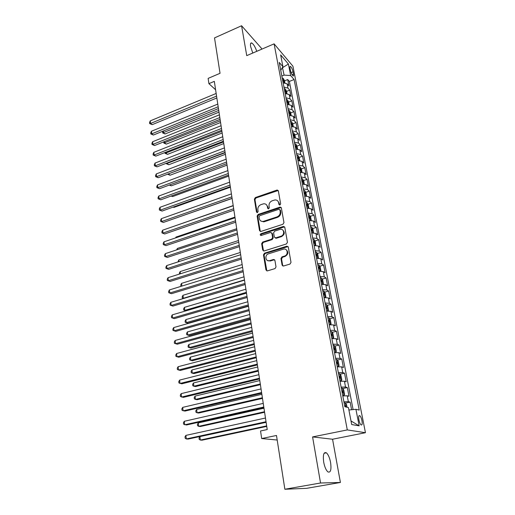 <?xml version="1.0" encoding="UTF-8"?>
<svg xmlns="http://www.w3.org/2000/svg" width="515" height="515" viewBox="0 0 515 515"><rect width="100%" height="100%" fill="white"/><g stroke="black" fill="none" stroke-linecap="round" stroke-linejoin="round"><path stroke-width="0.77" d="M279.935 204.983L280.636 203.837L278.345 190.872L276.916 190.08L255.356 197.554L254.371 199.163L256.47 212.006L257.442 212.573L258.137 211.44L257.867 209.766C257.706 207.333 258.768 205.607 261.041 204.584L263.744 203.773C265.682 203.721 266.879 204.648 267.343 206.554L267.626 208.234L268.618 208.807L269.319 207.661L269.03 205.981C268.856 203.534 269.924 201.796 272.229 200.76L275.016 199.936C276.954 199.904 278.158 200.831 278.628 202.73L278.924 204.416L279.935 204.983M330.585 462.457C329.626 457.661 328.222 454.449 326.368 452.814C323.69 451.764 322.802 454.887 323.703 462.187C324.65 467.008 326.053 470.247 327.907 471.901C330.636 472.918 331.531 469.77 330.585 462.457M256.766 51.32C255.208 46.923 253.547 44.148 251.777 42.996C250.586 42.597 250.2 43.794 250.631 46.601L252.775 53.039M361.936 420.581C361.414 418.161 360.712 416.532 359.85 415.702C358.717 415.193 358.414 416.622 358.929 419.989C359.451 422.416 360.146 424.051 361.015 424.888C362.154 425.39 362.463 423.954 361.936 420.581M282.091 265.083L283.578 266.004L290.016 264.06L291.007 262.38L288.297 247.097L286.868 246.189L264.498 253.187L263.48 254.841L265.952 269.969L267.401 270.89L275.029 268.585L276.014 266.925L274.913 260.39L273.452 259.483L269.706 260.642C265.483 262.09 264.324 254.931 268.566 253.792L283.385 249.17C287.621 247.818 288.761 254.951 284.473 256.097L281.995 256.856L280.965 258.536L282.091 265.083L282.96 266.03M274.637 259.805L273.452 259.483L274.038 259.83L270.298 260.983L269.706 260.642L270.298 260.983M261.62 49.228L261.453 48.307L241.58 25.75L214.523 37.904L220.04 73.304L208.124 78.389L208.91 83.655L214.324 81.364L267.221 429.555L260.551 430.965L261.678 438.542L277.199 440.029M320.542 482.999L340.415 482.465L332.555 439.231L312.586 436.92L320.542 482.999L284.866 489.25L276.484 435.478L261.678 438.542M312.586 436.92L347.297 429.916L274.096 43.859L292.919 66.19L365.45 432.709L347.297 429.916M241.58 25.75L246.737 55.639L274.096 43.859M282.947 224.263L283.965 222.602L281.364 207.931L280.186 207.049L258.131 214.44L257.133 216.062L259.509 230.591L260.77 231.48L282.947 224.263M284.795 227.315L287.447 242.288L286.417 243.962L264.073 250.979L262.702 250.084L261.659 243.711L262.669 242.063L271.592 239.211L272.602 237.557L271.888 233.347L270.594 232.452L261.111 235.503C260.004 235.188 259.94 234.602 260.918 233.733L283.495 226.413L284.795 227.315M340.415 482.465L306.567 488.342L284.866 489.25M351.597 409.74L350.123 402.112L345.456 403.123M343.911 401.835L348.352 401.668L347.213 395.784L348.99 396.267L347.31 387.55L342.733 388.58M341.11 387.119L345.526 387.016L344.413 381.216L346.189 381.782L344.529 373.195L340.048 374.238M338.349 372.615L342.745 372.577L341.645 366.854L343.428 367.504L341.786 359.032L337.396 360.088M335.619 358.311L340.003 358.331L338.915 352.685L340.705 353.419L339.082 345.056L334.776 346.132M332.935 344.2L337.293 344.277L336.218 338.716L338.014 339.527L336.417 331.28L332.194 332.368M330.282 330.282L334.621 330.424L333.565 324.933L335.362 325.815L333.791 317.684L329.639 318.785M327.662 316.558L331.988 316.751L330.945 311.337L332.748 312.296L331.19 304.268L327.115 305.382M325.087 303.013L329.388 303.264L328.358 297.921L330.167 298.951L328.634 291.026L324.624 292.153M322.538 289.649L326.825 289.958L325.808 284.679L327.617 285.786L326.104 277.965L322.165 279.104M320.027 276.471L324.296 276.825L323.291 271.617L325.1 272.789L323.613 265.077L319.731 266.223M317.549 263.461L321.798 263.867L320.806 258.73L322.622 259.966L321.148 252.35L317.33 253.509M315.103 250.618L319.332 251.075L318.36 246.003L320.169 247.303L318.721 239.79L314.961 240.956M312.689 237.949L316.905 238.451L315.94 233.45L317.755 234.808L316.319 227.392L312.618 228.57M310.3 225.441L314.504 225.988L313.551 221.051L315.367 222.474L313.95 215.148L310.307 216.332M307.951 213.094L312.129 213.686L311.195 208.813L313.011 210.294L311.614 203.065L308.022 204.255M305.627 200.908L309.792 201.545L308.865 196.73L310.687 198.269L309.303 191.129L305.762 192.333M303.335 188.87L307.481 189.552L306.567 184.801L308.388 186.398L307.024 179.342L303.535 180.553M301.069 176.993L305.202 177.714L304.294 173.021L306.116 174.669L304.771 167.703L301.327 168.92M298.835 165.257L302.949 166.023L302.054 161.382L303.876 163.088L302.55 156.212L299.151 157.436M296.627 153.67L300.721 154.474L299.839 149.897L301.668 151.655L300.348 144.857L297.001 146.086M294.451 142.23L298.526 143.067L297.657 138.548L299.479 140.357L298.179 133.643L294.87 134.879M292.295 130.926L296.357 131.808L295.494 127.34L297.322 129.194L296.035 122.564L292.765 123.806L291.542 121.656L290.428 121.141M290.17 119.763L294.213 120.677L293.363 116.268L295.185 118.167L293.917 111.62L290.672 112.875M288.065 108.736L292.095 109.689L291.252 105.324L293.08 107.275L291.825 100.805L288.6 102.073M285.992 97.837L290.003 98.829L289.173 94.515L290.994 96.511L289.758 90.119L287.937 88.097L283.939 87.074M286.559 91.4L289.758 90.119M290.022 68.257L290.473 70.555C291.13 73.194 291.992 74.99 293.061 75.95C293.621 76.188 293.775 75.57 293.511 74.102L293.061 71.817C292.411 69.184 291.548 67.388 290.479 66.435C289.919 66.197 289.771 66.808 290.022 68.257M348.9 410.004L355.923 409.309L359.238 410.082L294.097 79.522L290.647 75.55L284.093 75.113L281.834 76.04M355.923 409.309L359.155 425.847L351.694 424.54L348.43 407.571L344.85 406.741L279.239 62.412L282.915 66.647L280.662 54.912L288.394 64.014L290.647 75.55M353.103 409.586L289.379 81.434L287.718 79.561L288.941 85.876L287.113 83.842L283.128 82.806M290.003 98.829L291.825 100.805M292.095 109.689L293.917 111.62M294.213 120.677L296.035 122.564M296.357 131.808L298.179 133.643M298.526 143.067L300.348 144.857M300.721 154.474L302.55 156.212M302.949 166.023L304.771 167.703M305.202 177.714L307.024 179.342M307.481 189.552L309.303 191.129M309.792 201.545L311.614 203.065M312.129 213.686L313.95 215.148M314.504 225.988L316.319 227.392M316.905 238.451L318.721 239.79M319.332 251.075L321.148 252.35M321.798 263.867L323.613 265.077M324.296 276.825L326.104 277.965M326.825 289.958L328.634 291.026M329.388 303.264L331.19 304.268M331.988 316.751L333.791 317.684M334.621 330.424L336.417 331.28M337.293 344.277L339.082 345.056M340.003 358.331L341.786 359.032M342.745 372.577L344.529 373.195M345.526 387.016L347.31 387.55M348.352 401.668L350.123 402.112M284.093 75.113L282.439 67.459M282.149 67.954L288.394 64.014M332.555 439.231L365.45 432.709M208.91 83.655L215.598 89.758M284.538 80.855L287.718 79.561M289.379 81.434L294.097 79.522M280.746 70.33L282.915 66.647M289.173 94.515L285.168 93.518M291.252 105.324L287.235 104.358M293.363 116.268L289.327 115.334M295.494 127.34L291.439 126.445M297.657 138.548L293.582 137.692M299.839 149.897L295.752 149.073M302.054 161.382L297.947 160.603M304.294 173.021L300.174 172.28M306.567 184.801L302.427 184.1M308.865 196.73L304.706 196.073M311.195 208.813L307.017 208.202M313.551 221.051L309.361 220.484M315.94 233.45L311.73 232.928M318.36 246.003L314.131 245.533M320.806 258.73L316.564 258.305M323.291 271.617L319.03 271.244M325.808 284.679L321.527 284.357M328.358 297.921L324.064 297.644M330.945 311.337L326.626 311.118M333.565 324.933L329.227 324.772M336.218 338.716L331.866 338.613M338.915 352.685L334.538 352.64M341.645 366.854L337.254 366.867M344.413 381.216L339.997 381.293M347.213 395.784L342.784 395.926M359.155 425.847L351.005 420.955M279.548 205.028L279.194 203.161L277.637 200.818M266.307 204.597L267.922 206.978L268.264 208.845M278.209 190.505L255.949 197.979L254.964 199.588L257.127 212.618M281.203 207.513L258.723 214.845L257.732 216.467L260.313 231.473M279.883 209.863L278.873 209.29L259.727 215.708L259.032 216.847L259.322 218.624C259.818 220.658 261.105 221.598 263.184 221.437L276.967 216.924C279.304 215.894 280.385 214.137 280.199 211.659L279.883 209.863L280.45 210.281L279.825 209.669M261.053 221.109L263.777 221.836L264.414 221.675L263.828 221.276M280.45 210.281L280.765 212.071C280.952 214.555 279.877 216.306 277.54 217.336L264.414 221.675M271.675 232.844L272.474 233.726L273.188 237.936L272.171 239.591L263.262 242.43L262.257 244.078L263.545 250.998M284.595 226.838L261.511 234.113L260.899 235.522M280.945 236.224C285.007 235.104 284.222 228.377 280.166 229.368L274.624 231.138L273.607 232.793L274.328 237.003L275.667 237.904L280.945 236.224L281.518 236.604C284.673 234.595 285.078 232.407 282.729 230.025M275.132 237.904L276.246 238.284L275.776 237.872M281.518 236.604L276.355 238.252M286.16 249.711C288.658 252.138 288.284 254.384 285.046 256.451L282.574 257.21L281.544 258.884L282.671 265.425M267.594 260.551L270.285 260.989M288.059 246.556L265.09 253.541L264.079 255.189L266.847 270.922M284.917 82.844L284.492 80.617L283.282 78.435L282.181 77.862M163.3 131.003L163.519 132.825L165.09 133.958L219.004 112.161M282.806 81.138L283.52 81.389L283.141 80.07L282.568 79.87M165.09 133.958L162.631 132.922L218.74 110.435M162.631 132.922L162.824 131.196M216.564 96.112L150.547 123.465L150.258 120.883L216.158 93.466M216.841 97.953L152.208 124.662L150.547 123.465L149.665 123.587L149.55 122.557L150.258 120.883M152.208 124.662L149.665 123.587M286.971 93.55L286.52 91.219L285.31 89.044L284.209 88.483M164.562 141.535L164.736 142.996L166.313 144.103L220.575 122.512M284.84 91.805L285.548 92.043L285.175 90.717L284.595 90.518M166.313 144.103L163.841 143.073L220.317 120.825M163.841 143.073L163.815 141.831M289.044 104.384L288.58 101.944L287.357 99.781L286.256 99.241M165.836 152.183L165.965 153.277L167.549 154.358L222.165 132.986M286.9 102.594L287.602 102.833L287.228 101.487L286.649 101.294M167.549 154.358L165.064 153.335L221.914 131.331M165.064 153.335L164.967 152.524M291.149 115.354L290.66 112.804L289.436 110.654L288.329 110.12M167.13 162.959L167.214 163.68L168.798 164.729L223.774 143.582M288.979 113.525L289.675 113.744L289.314 112.392L288.728 112.206M168.798 164.729L166.306 163.712L223.529 141.96M166.306 163.712L166.255 163.294M293.273 126.452L292.765 123.793M168.431 173.858L170.066 175.222L225.403 154.3M291.084 124.579L291.78 124.791L291.419 123.426L290.833 123.246M170.066 175.222L167.555 174.205L225.164 152.717M218.18 106.772L151.725 133.861L151.429 131.254L217.774 104.094M218.457 108.581L153.393 135.033L151.725 133.861L150.837 133.958L150.715 132.915L151.429 131.254M153.393 135.033L150.837 133.958M219.821 117.555L152.916 144.38L152.62 141.741L219.409 114.845M220.092 119.332L154.59 145.52L152.916 144.38L152.022 144.458L151.899 143.402L152.62 141.741M154.59 145.52L152.022 144.458M221.482 128.473L154.12 155.021L153.818 152.35L221.064 125.731M221.746 130.211L155.8 156.129L154.12 155.021L153.219 155.073L153.097 154.004L153.818 152.35M155.8 156.129L153.219 155.073M223.156 139.52L155.343 165.785L155.034 163.081L222.738 136.745M223.413 141.219L157.024 166.86L155.343 165.785L154.429 165.811L154.307 164.729L155.034 163.081M157.024 166.86L154.429 165.811M295.423 137.692L294.895 134.917L293.666 132.793L292.552 132.291M169.808 184.872L171.347 185.825L227.051 165.141M293.222 135.773L293.904 135.979L293.55 134.595L292.964 134.428M171.347 185.825L169.242 185.085M224.855 150.708L156.579 176.671L156.264 173.935L224.431 147.895M225.107 152.369L158.266 177.72L156.579 176.671L155.652 176.671L155.53 175.583L156.264 173.935M158.266 177.72L155.652 176.671M297.606 149.067L297.052 146.176L295.822 144.065L294.709 143.582M171.534 195.893L172.641 196.556L228.718 176.117M295.378 147.11L296.061 147.303L295.707 145.906L295.121 145.745M172.641 196.556L171.089 196.054M226.574 162.025L157.822 187.692L157.513 184.924L226.143 159.187M226.825 163.648L159.515 188.702L156.895 187.666L156.772 186.559L157.513 184.924M159.515 188.702L156.895 187.666M299.814 160.59L299.234 157.577L298.005 155.479L296.885 155.015M173.31 207.036L173.948 207.41L230.405 187.215M297.567 158.588L298.236 158.768L297.895 157.358L297.303 157.197M173.948 207.41L173.072 207.127M228.319 173.491L159.09 198.835L158.768 196.035L227.881 170.613M228.557 175.068L160.789 199.814L158.15 198.79L158.021 197.67L158.768 196.035M160.789 199.814L158.15 198.79M302.048 172.255L301.442 169.12L300.213 167.034L299.086 166.583M175.145 218.315L232.111 198.449M299.782 170.201L300.445 170.375L300.103 168.952L299.511 168.804M230.083 185.091L160.365 210.12L160.043 207.288L229.639 182.181M230.314 186.63L162.071 211.066L159.418 210.043L159.29 208.91L160.043 207.288M162.071 211.066L159.418 210.043M304.307 184.067L303.683 180.804L302.447 178.737L301.32 178.306M302.022 181.969L302.678 182.13L302.344 180.694L301.751 180.553M233.192 205.562L174.682 226.014M231.866 196.839L161.659 221.534L161.337 218.669L231.415 193.891M232.091 198.333L163.371 222.441L160.706 221.431L160.577 220.285L161.337 218.669M163.371 222.441L160.706 221.431M306.599 196.028L305.949 192.642L304.713 190.589L303.586 190.177M304.288 193.885L304.944 194.039L304.616 192.584L304.017 192.449M234.943 217.079L176.008 237.074L176.091 237.737M175.602 237.904L176.008 237.074M233.675 208.736L162.972 233.089L162.643 230.186L233.218 205.749M233.894 210.191L164.684 233.965L162.006 232.954L161.871 231.795L162.643 230.186M164.684 233.965L162.006 232.954M308.923 208.15L308.247 204.622L307.004 202.588L305.871 202.195M306.592 205.949L307.236 206.09L306.914 204.629L306.316 204.494M236.713 228.731L177.372 248.442L177.508 249.601M176.651 249.884L177.372 248.442M280.392 210.081L279.948 209.908M235.503 220.787L164.291 244.786L163.963 241.844L235.046 217.761M280.282 207.384L281.184 207.487M235.716 222.19L166.017 245.616L163.319 244.625L163.191 243.447L163.963 241.844M166.017 245.616L163.319 244.625M311.272 220.42L310.571 216.764L309.328 214.742L308.195 214.369M308.916 218.173L309.554 218.309L309.238 216.821L308.639 216.699M238.503 240.531L178.75 259.946L178.95 261.614M178.023 261.91L178.75 259.946M237.357 232.986L165.637 256.618L165.302 253.65L236.894 229.922M237.563 234.344L167.362 257.416L164.652 256.431L164.517 255.24L165.302 253.65M167.362 257.416L164.652 256.431M239.237 245.346L166.995 268.605L166.654 265.592L238.767 242.237M239.436 246.653L168.727 269.364L166.004 268.386L165.869 267.182L166.654 265.592M168.727 269.364L166.004 268.386M241.136 257.861L168.366 280.733L168.025 277.688L240.66 254.719M241.329 259.122L170.105 281.454L167.369 280.482L167.227 279.265L168.025 277.688M170.105 281.454L167.369 280.482M313.526 232.851L312.927 229.059L311.678 227.057L310.545 226.703M311.279 230.553L311.91 230.675L311.601 229.175L310.996 229.059M240.318 252.472L180.147 271.585L180.405 273.768M179.471 274.064L179.362 273.117L180.147 271.585M315.804 245.443L315.309 241.516L314.066 239.526L312.927 239.192M313.667 243.099L314.292 243.209L313.989 241.69L313.378 241.587M242.153 264.568L181.557 283.366L181.885 286.082M181.332 286.25L180.907 286.076L180.765 284.892L181.557 283.366M181.447 286.218L180.907 286.076M318.128 258.208L318.457 257.944L317.729 254.127L316.48 252.163L315.334 251.848M316.088 255.807L316.699 255.904L316.41 254.371L315.798 254.268M244.013 276.812L182.986 295.288L183.346 298.294L244.483 279.896M183.623 298.475L182.329 298.005L182.188 296.807L182.986 295.288M182.329 298.005L183.733 298.443M243.061 270.542L169.757 293.016L169.409 289.932L242.578 267.356M243.247 271.746L171.501 293.692L168.746 292.732L168.611 291.503L169.409 289.932M171.501 293.692L168.746 292.732M320.497 271.141L320.916 270.781L320.176 266.912L318.927 264.968L317.781 264.671M319.455 271.199L319.01 271.148M318.54 268.682L319.152 268.766L318.862 267.214L318.244 267.124M318.862 267.214L318.296 267.382L318.862 267.214M245.9 289.205L184.434 307.358L184.795 310.397L246.376 292.333M183.771 310.082L186.024 310.841L183.771 310.082L183.63 308.865L184.434 307.358M245.018 283.385L171.167 305.453L170.813 302.324L244.522 280.16M245.192 284.538L172.918 306.084L170.15 305.138L170.008 303.889L170.813 302.324M172.918 306.084L170.15 305.138M322.905 284.248L323.407 283.784L322.654 279.864L321.405 277.933L320.253 277.662M322.1 284.299L321.502 284.222M247.805 301.764L185.896 319.57L186.263 322.648L187.917 323.208L248.442 305.949M321.025 281.724L321.643 281.808L321.36 280.237L320.729 280.154M185.896 319.57L185.085 321.07L185.233 322.3L186.263 322.648L248.288 304.925M246.994 296.402L172.596 318.045L172.235 314.877L246.498 293.132M247.161 297.503L174.347 318.637L171.566 317.697L171.424 316.429L172.235 314.877M325.364 297.535L325.931 296.955L325.171 292.984L323.916 291.078L322.763 290.827M324.778 297.573L324.032 297.477M249.736 314.478L187.376 331.937L187.75 335.053L189.404 335.568L250.374 318.65M323.549 294.947L324.167 295.018L323.89 293.428L323.246 293.35M187.376 331.937L186.559 333.424L186.707 334.666L187.75 335.053L250.226 317.678M248.996 309.586L174.038 330.797L173.677 327.591L248.494 306.277M249.157 310.635L175.802 331.338L173.001 330.411L172.853 329.13L173.677 327.591M327.855 311.002L328.486 310.307L327.72 306.283L326.459 304.397L325.306 304.172M327.482 311.028L326.587 310.912M251.693 327.353L188.876 344.451L189.256 347.606L190.917 348.076L252.324 331.512M326.098 308.343L326.722 308.408L326.452 306.798L325.789 306.728M188.876 344.451L188.052 345.932L188.2 347.194L189.256 347.606L252.189 330.598M251.024 322.95L175.506 343.711L175.139 340.466L250.515 319.59M251.178 323.935L177.269 344.207L174.45 343.293L174.308 341.999L175.139 340.466M330.398 324.656L331.081 323.845L330.302 319.764L329.04 317.897L327.881 317.697M330.218 324.669L329.182 324.527M253.676 340.396L190.395 357.127L190.775 360.32L192.443 360.745L254.307 344.548M328.686 321.927L329.31 321.978L329.046 320.349L328.377 320.285M190.395 357.127L189.559 358.594L189.713 359.869L190.775 360.32L254.178 343.685M253.084 336.495L176.986 356.792L176.613 353.502L252.569 333.089M253.226 337.422L178.757 357.243L175.924 356.335L175.776 355.022L176.613 353.502M331.815 338.329L332.98 338.497L333.707 337.557L332.915 333.424L331.654 331.583L330.495 331.402M255.685 353.612L191.934 369.957L192.32 373.188L193.994 373.575L256.316 357.745M331.312 335.69L331.937 335.735L331.679 334.087L330.997 334.029M191.934 369.957L191.091 371.418L191.245 372.706L192.32 373.188L256.193 356.94M255.17 350.219L178.486 370.04L178.113 366.712L254.648 346.769M255.298 351.088L180.263 370.446L177.418 369.551L177.263 368.219L178.113 366.712M335.239 352.563L336.372 351.462L335.568 347.271L334.306 345.456L333.141 345.301M335.645 352.46L334.48 352.318M257.719 366.995L193.492 382.954L193.885 386.224L195.558 386.559L258.343 371.115M333.971 349.646L334.596 349.679L334.344 348.011L333.649 347.96M193.492 382.954L192.642 384.402L192.797 385.709L193.885 386.224L258.227 370.369M257.281 364.131L180.012 383.463L179.626 380.089L256.753 360.635M257.403 364.935L181.789 383.817L178.924 382.935L178.776 381.589L179.626 380.089M337.383 366.854L338.349 366.622L339.07 365.56L338.258 361.311L336.997 359.515L335.825 359.386M338.349 366.622L337.183 366.506M259.779 380.559L195.069 396.112L195.462 399.428L197.142 399.711L260.403 384.66M336.668 363.796L337.293 363.815L337.048 362.129L336.34 362.09M195.069 396.112L194.213 397.548L194.367 398.868L195.462 399.428L260.3 383.978M339.99 381.235L341.097 380.978L341.812 379.851L340.981 375.544L339.72 373.774L338.548 373.671M341.097 380.978L339.926 380.888M261.865 394.297L196.666 409.438L197.065 412.792L198.751 413.03L262.489 398.391M339.398 378.139L340.029 378.152L339.791 376.439L339.07 376.407M196.666 409.438L195.797 410.861L195.958 412.2L197.065 412.792L262.393 397.76M342.758 395.784L343.878 395.539L344.587 394.342L343.75 389.971L342.481 388.233L341.31 388.156M343.878 395.539L342.7 395.475M263.983 408.221L198.281 422.931L198.687 426.336L200.38 426.517L264.601 412.296M342.172 392.688L342.803 392.688L342.572 390.956L341.838 390.93M198.281 422.931L197.406 424.347L197.573 425.705L198.687 426.336L264.517 411.736M259.425 378.235L181.55 397.059L181.164 393.64L258.884 374.688M259.541 378.976L183.334 397.361L180.456 396.492L180.302 395.127L181.164 393.64M261.601 392.533L183.108 410.835L182.716 407.371L261.053 388.941M261.704 393.209L184.904 411.086L182.007 410.23L181.847 408.846L182.716 407.371M263.802 407.03L184.692 424.791L184.293 421.289L263.249 403.387M263.892 407.635L186.488 424.991L183.572 424.148L183.417 422.751L184.293 421.289M347.059 407.256L346.55 404.61L345.282 402.891L344.104 402.846M266.126 422.332L199.917 436.604L200.335 440.048L202.028 440.183L266.744 426.388M345.938 406.998L345.391 405.672L344.644 405.659M199.917 436.604L199.041 438.001L199.202 439.379L200.335 440.048L266.667 425.892M266.036 421.727L186.295 438.941L185.889 435.387L265.47 418.032M266.113 422.268L188.097 439.083L186.295 438.941L185.168 438.252L185.007 436.836L185.889 435.387M287.937 88.097L287.113 83.842M291.078 72.634L293.061 71.817M292.037 74.701L293.511 74.102M279.194 203.161L278.628 202.73M268.206 208.652L267.626 208.234M267.922 206.978L267.343 206.554M257.062 212.418L256.47 212.006M254.964 199.588L254.371 199.163M255.949 197.979L255.356 197.554M277.482 190.524L276.916 190.08M279.491 204.841L278.924 204.416M260.107 230.978L259.509 230.591M257.732 216.467L257.133 216.062M258.723 214.845L258.131 214.44M280.488 207.532L279.922 207.107M277.54 217.336L276.967 216.924M280.765 212.071L280.199 211.659M263.3 250.438L262.702 250.084M262.257 244.078L261.659 243.711M263.262 242.43L262.669 242.063M272.171 239.591L271.592 239.211M273.188 237.936L272.602 237.557M272.474 233.726L271.888 233.347M261.511 234.113L260.918 233.733M283.9 226.857L283.334 226.458M281.544 258.884L280.965 258.536M282.574 257.21L281.995 256.856M285.046 256.451L284.473 256.097M266.551 270.298L265.952 269.969M264.079 255.189L263.48 254.841M265.09 253.541L264.498 253.187M287.383 246.576L286.816 246.202M284.132 82.773L283.308 78.486M282.645 80.276L283.141 80.07M286.179 93.485L285.336 89.095M284.673 90.917L285.175 90.717M288.245 104.32L287.389 99.839M286.726 101.687L287.228 101.487M290.344 115.296L289.469 110.706M288.799 112.585L289.314 112.392M292.469 126.4L291.567 121.707M290.904 123.619L291.419 123.426M294.619 137.64L293.698 132.844M293.029 134.795L293.55 134.595M296.788 149.028L295.855 144.116M295.185 146.099L295.707 145.906M298.996 160.551L298.037 155.53M297.367 157.551L297.895 157.358M301.224 172.222L300.245 167.085M299.576 169.139L300.103 168.952M303.483 184.042L302.479 178.789M301.816 180.881L302.344 180.694M305.768 196.009L304.745 190.64M304.075 192.764L304.616 192.584M308.086 208.131L307.037 202.64M306.374 204.809L306.914 204.629M310.436 220.407L309.361 214.794M308.697 217.002L309.238 216.821M312.811 232.851L311.71 227.109M311.047 229.349L311.601 229.175M315.219 245.449L314.099 239.578M313.435 241.863L313.989 241.69M317.658 258.215L316.513 252.215M315.85 254.539L316.41 254.371M320.13 271.154L318.959 265.013M322.635 284.261L321.437 277.984M320.774 280.398L321.341 280.231M325.177 297.548L323.948 291.13M327.746 311.009L326.491 304.449M325.834 306.946L326.413 306.792M330.353 324.662L329.072 317.948M328.416 320.491L328.995 320.336M332.993 338.471L331.686 331.628M331.029 334.222L331.615 334.074M335.664 352.434L334.338 345.501M333.681 348.14L334.274 347.998M338.368 366.596L337.029 359.56M336.372 362.251L336.971 362.109M341.117 380.952L339.752 373.819M339.095 376.562L339.7 376.42M343.898 395.507L342.514 388.278M341.863 391.072L342.469 390.937M346.099 407.03L345.314 402.936M344.664 405.781L345.275 405.653M324.122 453.245L326.368 452.814M250.618 43.505L251.777 42.996M358.916 415.895L359.85 415.702M289.964 66.647L290.479 66.435M277.836 190.46L277.27 190.009M280.752 207.474L280.186 207.049M263.777 221.836L263.184 221.437M276.246 238.284L275.667 237.904M284.061 226.812L283.495 226.413M287.434 246.556L286.868 246.189M320.774 280.405L321.36 280.237M325.841 306.966L326.452 306.798M328.422 320.517L329.046 320.349M331.036 334.254L331.679 334.087M333.688 348.172L334.344 348.011M336.379 362.29L337.048 362.129M339.108 376.6L339.791 376.439M341.87 391.11L342.572 390.956M344.677 405.826L345.391 405.672"/></g></svg>
